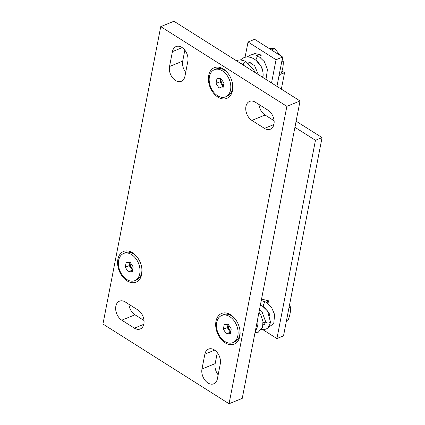 <?xml version="1.0" encoding="UTF-8"?>
<svg xmlns="http://www.w3.org/2000/svg" width="425" height="425" viewBox="0 0 425 425"><rect width="100%" height="100%" fill="white"/><g stroke="black" fill="none" stroke-linecap="round" stroke-linejoin="round"><path stroke-width="0.64" d="M281.345 89.138L284.538 72.712L281.94 71.076M280.872 74.21L284.538 72.712M271.543 82.944L276.053 59.723L282.646 57.03L254.623 39.312L248.03 42.011L245.05 57.333M282.646 57.03L276.946 86.36M296.119 121.199L322.054 137.594L315.462 140.287L294.929 127.309M315.462 140.287L276.925 338.555L283.517 335.862L322.054 137.594M286.354 321.263L287.927 320.62C289.903 315.717 290.769 311.265 290.525 307.264L289.531 304.906M290.525 307.264L288.952 307.907M279.06 75.475L280.633 74.832C282.609 69.928 283.475 65.477 283.231 61.476L282.237 59.123M280.357 55.585L274.715 48.599L271.437 49.943M283.231 61.476L281.658 62.119M274.715 48.599L269.216 48.54M248.03 42.011L276.053 59.723M276.925 338.555L262.942 329.715M132.664 269.445A7.804 5.328 67.8 0 1 129.997 262.815M129.625 264.361A8.192 5.599 -112.2 0 0 130.502 267.091M131.851 269.322A8.192 5.599 -112.2 0 0 132.536 270.114M230.754 331.442A7.804 5.328 67.8 0 1 228.082 324.812M227.71 326.358A8.192 5.599 -112.2 0 0 228.592 329.088M229.941 331.319A8.192 5.599 -112.2 0 0 230.626 332.116M223.46 85.653A7.804 5.328 67.8 0 1 220.788 79.029M220.416 80.575A8.192 5.599 -112.2 0 0 221.298 83.3M222.647 85.537A8.192 5.599 -112.2 0 0 223.332 86.328M128.897 304.263A10.726 7.331 -112.2 0 0 134.975 314.792L144.011 320.503M258.984 104.497A10.726 7.331 -112.2 0 0 265.062 115.026L274.098 120.737M184.838 50.145L182.708 61.115A10.726 7.331 -112.2 0 0 185.698 72.346M217.297 352.654L215.167 363.625A10.726 7.331 -112.2 0 0 218.153 374.855M300.05 100.964L173.937 21.25L160.751 26.637L286.87 106.351L300.05 100.964L242.245 398.363L229.059 403.75L102.946 324.036L160.751 26.637M257.061 322.129L257.21 327.165A2.438 1.456 -175.1 0 1 257.21 327.17A2.438 1.456 -175.1 0 1 256.535 328.036A2.438 1.456 -175.1 0 1 255.861 328.291M259.542 309.368L261.922 311.525L265.535 321.321A2.438 1.456 4.9 0 0 266.99 322.825A2.438 1.456 4.9 0 0 269.716 322.644A2.438 1.456 4.9 0 0 270.39 321.767A2.438 1.456 4.9 0 0 270.396 321.736A2.438 1.456 4.9 0 0 270.396 321.73L267.532 310.957L260.53 304.284M267.059 302.733A2.438 1.036 -63 0 1 268.526 300.794L262.188 299.237L261.481 299.381M268.01 303.445L268.526 300.794M243.291 65.014A2.438 1.036 -63 0 1 245.135 61.583A2.438 1.036 -63 0 1 245.847 61.476L245.847 61.476A2.438 1.036 -63 0 1 245.878 61.498M262.135 76.994A2.438 1.456 4.9 0 0 262.422 76.861A2.438 1.456 4.9 0 0 263.096 75.979A2.438 1.456 4.9 0 0 263.102 75.948C263.808 64.584 252.455 53.943 243.658 57.784L240.306 60.015M259.765 56.945A2.438 1.036 -63 0 1 261.232 55.006L254.702 53.481M260.716 57.657L261.232 55.006M121.789 320.179A10.726 7.331 67.8 0 1 115.743 309.963A10.726 7.331 67.8 0 1 119.494 301.16A10.726 7.331 67.8 0 1 125.322 302.005L137.934 309.974A10.726 7.331 67.8 0 1 143.974 320.195A10.726 7.331 67.8 0 1 140.223 328.993A10.726 7.331 67.8 0 1 134.401 328.153L121.789 320.179L134.975 314.792M251.876 120.413A10.726 7.331 67.8 0 1 245.836 110.197A10.726 7.331 67.8 0 1 249.587 101.394A10.726 7.331 67.8 0 1 255.409 102.239L268.021 110.208A10.726 7.331 67.8 0 1 274.067 120.429A10.726 7.331 67.8 0 1 270.316 129.227A10.726 7.331 67.8 0 1 264.488 128.382L251.876 120.413L265.062 115.026M184.939 76.245A10.726 7.331 67.8 0 1 181.289 81.308A10.726 7.331 67.8 0 1 172.582 77.823A10.726 7.331 67.8 0 1 169.527 66.507L172.417 51.638A10.726 7.331 67.8 0 1 176.062 46.575A10.726 7.331 67.8 0 1 184.769 50.06A10.726 7.331 67.8 0 1 187.829 61.375L184.939 76.245M220.288 363.885L217.398 378.755A10.726 7.331 67.8 0 1 213.748 383.812A10.726 7.331 67.8 0 1 205.041 380.332A10.726 7.331 67.8 0 1 201.981 369.012L204.871 354.142A10.726 7.331 67.8 0 1 208.521 349.084A10.726 7.331 67.8 0 1 217.228 352.564A10.726 7.331 67.8 0 1 220.288 363.885M286.87 106.351L229.059 403.75M223.327 68.972A16.58 11.326 67.8 0 1 228.198 73.594A16.58 11.326 67.8 0 1 232.624 84.416A16.58 11.326 67.8 0 1 221.138 98.558A16.58 11.326 67.8 0 1 208.431 77.446A16.58 11.326 67.8 0 1 223.327 68.972M230.621 314.76A16.58 11.326 67.8 0 1 235.492 319.382A16.58 11.326 67.8 0 1 239.918 330.204A16.58 11.326 67.8 0 1 228.432 344.346A16.58 11.326 67.8 0 1 215.725 323.228A16.58 11.326 67.8 0 1 230.621 314.76M132.531 252.763A16.58 11.326 67.8 0 1 137.403 257.385A16.58 11.326 67.8 0 1 141.828 268.207A16.58 11.326 67.8 0 1 130.342 282.349A16.58 11.326 67.8 0 1 117.635 261.232A16.58 11.326 67.8 0 1 132.531 252.763M214.434 69.668A14.689 10.035 67.8 0 1 229.282 79.47A14.689 10.035 67.8 0 1 225.548 96.863A14.689 10.035 67.8 0 1 213.626 92.092A14.689 10.035 67.8 0 1 209.44 76.596A14.689 10.035 67.8 0 1 214.434 69.668L216.32 68.898A14.689 10.035 67.8 0 1 224.294 70.056A14.689 10.035 67.8 0 1 228.411 73.881M232.571 84.065A14.689 10.035 67.8 0 1 227.433 96.093L225.548 96.863M216.028 83.438L216.952 78.668L220.92 78.498L223.959 83.093L223.029 87.863L219.066 88.033L216.028 83.438L219.98 81.818L223.019 86.418L223.322 86.381M223.019 86.418L219.066 88.033M220.862 78.498L219.98 81.818M221.728 315.456A14.689 10.035 67.8 0 1 236.576 325.252A14.689 10.035 67.8 0 1 232.842 342.646A14.689 10.035 67.8 0 1 220.92 337.88A14.689 10.035 67.8 0 1 216.734 322.384A14.689 10.035 67.8 0 1 221.728 315.456L223.614 314.686A14.689 10.035 67.8 0 1 231.588 315.839A14.689 10.035 67.8 0 1 235.705 319.669M239.865 329.853A14.689 10.035 67.8 0 1 234.727 341.875L232.842 342.646M223.322 329.221L224.246 324.456L228.214 324.28L231.253 328.881L230.323 333.652L226.36 333.822L223.322 329.221L227.274 327.606L230.313 332.207L230.616 332.169M230.313 332.207L226.36 333.822M228.156 324.286L227.274 327.606M123.638 253.459A14.689 10.035 67.8 0 1 138.486 263.256A14.689 10.035 67.8 0 1 134.757 280.649A14.689 10.035 67.8 0 1 122.83 275.883A14.689 10.035 67.8 0 1 118.644 260.387A14.689 10.035 67.8 0 1 123.638 253.459L125.524 252.689A14.689 10.035 67.8 0 1 133.498 253.842A14.689 10.035 67.8 0 1 137.615 257.672M141.775 267.856A14.689 10.035 67.8 0 1 136.637 279.878L134.757 280.649M125.232 267.224L126.156 262.453L130.124 262.283L133.163 266.884L132.239 271.655L128.27 271.825L125.232 267.224L129.184 265.609L132.526 270.173M132.223 270.204L128.27 271.825M130.066 262.289L129.184 265.609M263.728 306.377A2.438 1.036 -63 0 1 263.691 306.356A2.438 1.036 -63 0 1 263.627 304.348A2.438 1.036 -63 0 1 265.227 302.138A2.438 1.036 -63 0 1 265.944 302.032L261.258 300.523M239.599 62.751L241.044 63.453A2.438 1.036 117 0 0 241.044 63.453A2.438 1.036 117 0 0 240.64 63.41M256.434 60.589A2.438 1.036 -63 0 1 256.397 60.573A2.438 1.036 -63 0 1 256.339 58.565A2.438 1.036 -63 0 1 257.933 56.35A2.438 1.036 -63 0 1 258.65 56.249M143.793 324.312L134.401 328.153M273.881 124.546L264.488 128.382M182.708 61.115L169.527 66.507M182.208 47.632L172.417 51.638M215.167 363.625L201.981 369.012M214.667 350.136L204.871 354.142M257.343 325.194L258.118 324.875M263.075 322.851L265.46 321.879M248.492 63.187L250.229 62.475M257.215 327.16L255.037 332.531M257.221 327.091L258.129 324.838L257.534 319.696M258.984 312.226L260.955 315.323L262.937 321.428L262.597 327.123L258.331 332.169L255.021 332.616M261.396 329.566C265.083 329.72 267.394 328.918 268.324 327.154C269.976 324.19 270.667 322.394 270.39 321.767M263.038 324.838L263.712 324.689C264.308 324.897 264.913 323.776 265.535 321.327M270.072 317.193L269.163 313.204L263.442 306.218M267.41 328.079L273.748 323.595L274.619 314.585L271.501 307.264L265.944 302.032M264.201 322.394L265.184 322.91M241.044 63.453L243.61 65.291M236.422 60.743L236.47 60.727C238.754 59.564 241.883 59.813 245.852 61.482M258.267 74.556L254.639 65.748L248.928 62.077L246.734 61.97M245.847 61.476L253.661 69.535L254.883 72.415M262.863 77.456L263.096 75.985M249.055 62.103L248.561 63.155M262.772 71.4L261.869 67.416L256.148 60.43M265.598 79.188L266.204 78.264L267.431 69.371L264.377 61.726L258.65 56.243L255.632 55.022L252.572 54.708L250.739 54.984L246.909 57.062M254.899 53.449L251.313 54.852"/></g></svg>
